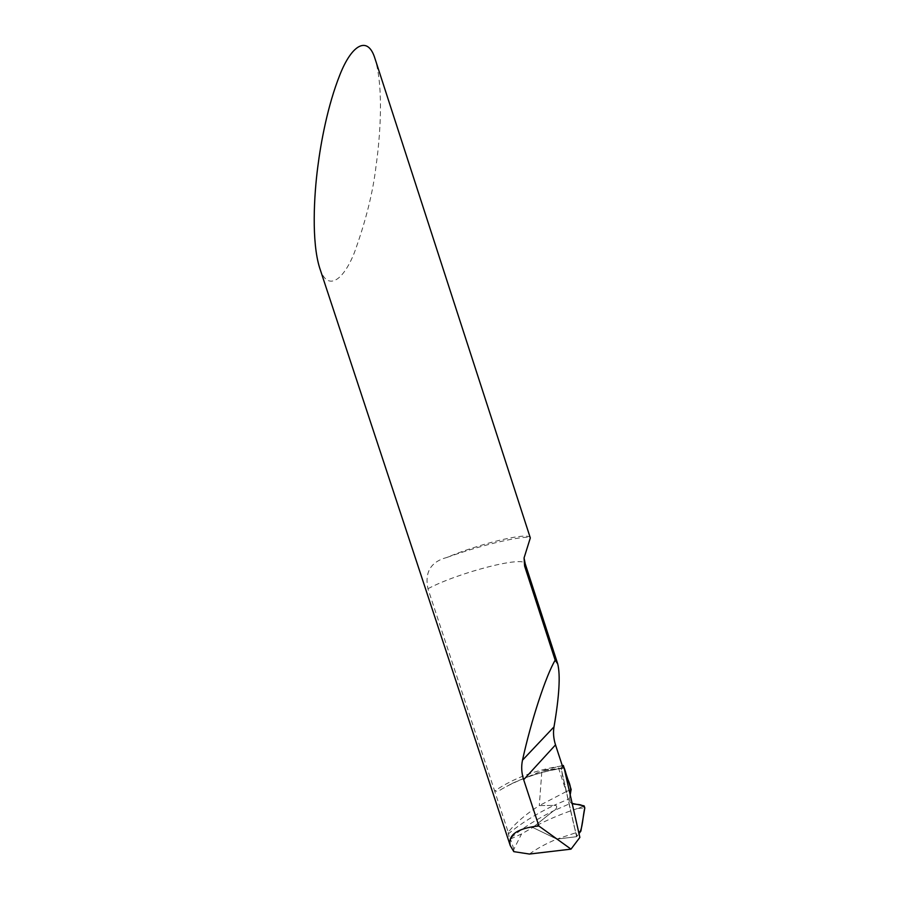 <?xml version="1.0" encoding="UTF-8"?>
<svg xmlns="http://www.w3.org/2000/svg" width="899" height="899" viewBox="0 0 899 899"><rect width="100%" height="100%" fill="white"/><g stroke="black" fill="none" stroke-linecap="round" stroke-linejoin="round"><path stroke-width="0.67" stroke-dasharray="4.5 3.37" d="M564.156 768.151L541.883 770.904L539.288 805.605L541.883 770.904L558.043 766.577L566.213 791.614L571.146 789.457M566.213 791.614L539.288 805.605L553.885 805.392L539.288 805.605C525.893 814.112 515.543 822.99 508.25 832.238L494.641 790.996C496.945 791.525 499.439 790.817 502.114 788.873L511.745 783.625L541.883 770.904L561.066 768.016L576.619 836.688L578.956 833.62L577.001 836.182L574.18 826.428L563.853 780.939C561.808 774.399 561.369 769.533 562.527 766.341L561.066 768.016L576.619 836.688L556.818 839.115L576.619 836.688L579.866 837.419M529.421 854.05C537.018 848.51 546.143 843.532 556.818 839.115L532.792 827.485L521.566 833.935L511.138 838.688L509.418 839.104L512.554 836.452C524.027 827.181 537.669 818.652 553.503 810.842L532.792 827.485L556.818 839.115L580.9 831.069M508.25 832.238L509.396 839.104L512.385 836.587L511.104 838.688M508.07 834.103C520.521 823.664 535.793 814.089 553.885 805.392C558.852 804.639 556.2 810.055 553.503 810.842C556.223 810.055 558.818 804.616 553.885 805.392L569.483 798.66L570.955 803.178L571.899 803.369C569.528 802.38 568.921 799.694 570.09 795.323L569.483 798.66M513.79 851.634L513.846 849.218L521.566 833.935M530.32 537.939L529.713 537.096C524.713 532.601 477.942 544.3 446.882 557.459C430.846 561.706 424.53 572.124 427.935 588.733L494.641 790.996C513.88 778.006 536.456 769.634 562.358 765.869M513.846 849.218L510.463 838.958M319.707 268.059C326.899 291.298 342.643 282.039 354.352 252.731C365.826 221.053 373.063 192.015 376.085 165.63C379.996 138.289 384.008 88.563 375.052 58.795M562.291 765.656L558.043 766.577M584.148 805.886L577.484 808.504L584.811 807.931M577.484 808.504C561.482 813.809 546.581 820.135 532.792 827.485L553.503 810.842L570.955 803.178M511.745 783.625C528.241 775.882 545.041 770.735 562.133 768.184M427.935 588.733C458.13 572.641 524.095 555.436 525.218 563.808M446.882 557.459C478.661 546.03 514.329 537.13 529.713 537.096M579.372 808.37L579.192 807.808M563.92 768.106C541.895 771.207 521.285 778.129 502.114 788.873"/><path stroke-width="1.35" d="M510.261 845.599L513.79 851.634L529.421 854.05L571.011 849.139L579.866 837.419L564.156 768.151L562.358 765.869L555.515 744.878C553.537 738.63 553.031 732.629 554.009 726.864C559.268 696.118 560.504 675.138 557.728 663.923L555.177 660.181L524.611 566.055L524.061 557.953L530.32 537.939L375.052 58.795C368.039 35.319 351.981 43.961 339.811 75.01C327.629 105.644 320.887 142.368 317.774 166.933C314.043 195.263 311.369 241.775 319.707 268.059L510.261 845.599C507.924 835.643 515.97 829.26 534.399 826.484L538.883 826.024L523.668 779.691C521.521 773.129 521.128 766.622 522.499 760.172C531.095 720.863 545.918 675.632 555.177 660.181M538.883 826.024L571.011 849.139M563.313 765.442L571.146 789.457L570.09 795.323C571.326 790.536 570.618 785.333 567.954 779.703C566.134 775.77 564.538 765.521 562.527 766.341L563.313 765.442L562.291 765.656M584.811 807.931L584.148 805.886L571.899 803.369C576.192 805.414 581.181 802.886 584.811 807.931L580.9 831.069L578.956 833.62C582.81 828.721 582.777 816.101 584.811 807.931M557.728 663.923L525.218 563.808L524.611 566.055M522.499 760.172L554.009 726.864M523.668 779.691L555.515 744.878M525.218 563.808L524.061 557.953"/></g></svg>
